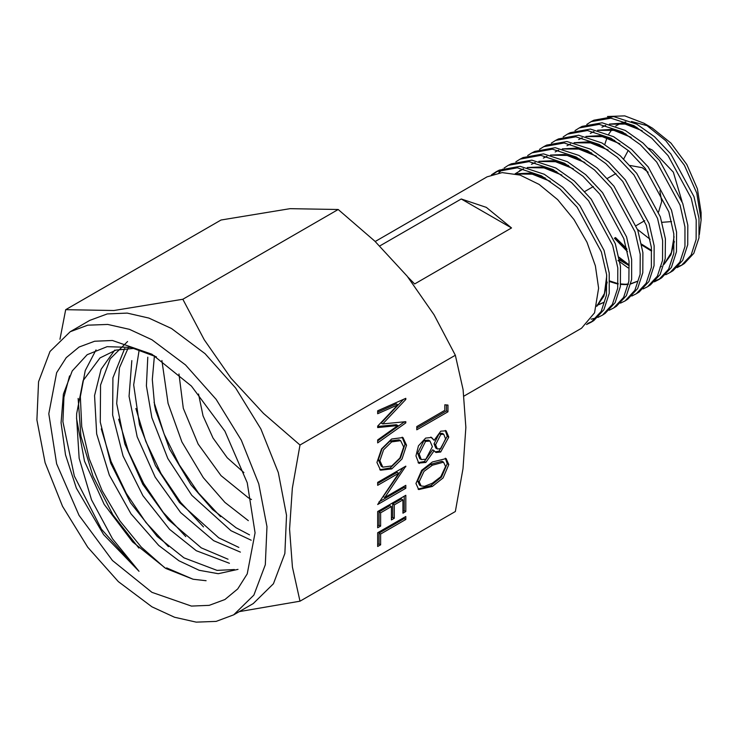 <?xml version="1.0" encoding="UTF-8"?>
<svg xmlns="http://www.w3.org/2000/svg" width="738" height="738" viewBox="0 0 738 738"><rect width="100%" height="100%" fill="white"/><g stroke="black" fill="none" stroke-linecap="round" stroke-linejoin="round"><path stroke-width="1.11" d="M591.064 121.687L593.905 120.183L613.767 116.604L636.811 124.132L654.523 136.705L670.87 153.984L693.978 196.695L698.997 218.383L698.941 237.821L693.84 253.355L684.32 263.577L681.534 265.329L691.146 255.044L696.165 239.518L696.202 220.053L691.266 198.282L668.028 155.607L651.765 138.237L633.988 125.663L610.88 118.145L591.064 121.687L586.775 124.418M677.014 267.599L681.534 265.329M680.611 265.505L678.194 266.418M579.247 127.923L582.079 126.429L602.088 122.803L625.224 130.414L643.093 143.071L659.541 160.478L682.742 203.402L687.788 225.182L687.715 244.758L682.604 260.394L673.028 270.68L670.215 272.451L679.892 262.091L684.975 246.455L684.993 226.917L680.039 205.063L656.709 162.102L640.316 144.602L622.438 131.917L599.164 124.362L579.247 127.923L574.976 130.644M665.731 274.702L670.215 272.451M567.43 134.159L570.262 132.665L590.391 129.021L613.647 136.678L631.627 149.399L648.158 166.917L671.525 210.164L676.589 232.083L676.469 251.778L671.349 267.46L661.728 277.792L658.905 279.564L668.619 269.167L673.766 253.448L673.803 233.78L668.785 211.769L645.326 168.495L628.813 150.93L610.88 138.181L587.466 130.571L567.43 134.159L563.159 136.881M660.298 278.632L655.639 280.615M654.431 281.815L658.905 279.564M555.594 140.404L558.454 138.901L578.693 135.238L602.07 142.951L620.178 155.727L636.756 173.347L660.279 216.769L665.362 238.863L665.242 258.706L660.123 274.49L650.418 284.905L647.613 286.676L657.374 276.215L662.567 260.357L662.595 240.542L657.512 218.43L633.988 174.943L617.346 157.295L599.302 144.445L575.797 136.779L555.594 140.404L551.351 143.107M643.13 288.927L647.613 286.667M543.758 146.65L546.646 145.128L566.959 141.465L590.501 149.205L608.739 162.065L625.4 179.851L649.08 223.549L654.136 245.745L654.025 265.671L648.886 281.538L639.099 292.036L636.331 293.77L646.119 283.272L651.35 267.341L651.414 247.424L646.303 225.228L622.651 181.4L605.889 163.642L587.725 150.718L564.109 142.978L543.758 146.65L539.515 149.344M631.829 296.03L636.331 293.77M531.932 152.886L534.856 151.345L555.225 147.692L578.952 155.469L597.254 168.393L613.97 186.253L637.835 230.21L642.909 252.608L642.807 272.645L637.641 288.595L627.761 299.167L625.049 300.873L634.865 290.329L640.123 274.305L640.215 254.223L635.049 231.852L611.249 187.784L594.413 169.961L576.157 156.982L552.43 149.187L531.932 152.886L527.698 155.57M620.51 303.161L625.049 300.873M520.124 159.122L523.048 157.581L543.528 153.919L567.393 161.723L585.806 174.758L602.623 192.747L626.58 236.898L631.673 259.416L631.617 279.554L626.414 295.624L616.433 306.288L613.748 307.977L623.638 297.368L628.896 281.243L629.016 261.031L623.841 238.559L599.929 194.278L583.002 176.308L564.57 163.246L540.742 155.395L520.124 159.122L515.871 161.816M609.201 310.274L613.748 307.977M508.334 165.34L511.231 163.818L531.803 160.137L555.834 167.978L574.302 181.105L591.249 199.195L615.354 243.697L620.455 266.317L620.409 286.547L615.141 302.7L605.114 313.41L602.448 315.089L612.402 304.425L617.669 288.254L617.817 267.931L612.641 245.311L588.555 200.718L571.553 182.627L553.002 169.519L529.035 161.613L508.334 165.34L504.045 168.052M591.129 319.148L596.378 317.94M597.881 317.395L602.448 315.098M496.296 171.696L499.386 170.063L520.106 166.364L544.275 174.242L562.799 187.443L579.847 205.598L604.071 250.32L609.247 273.106L609.21 293.466L603.878 309.757L593.804 320.532L591.138 322.211L601.184 311.445L606.461 295.172L606.59 274.711L601.387 251.916L577.107 207.157L560.041 188.983L541.434 175.782L517.338 167.83L496.296 171.696L491.462 174.786M592.439 321.334L587.697 323.382M586.507 324.545L591.138 322.211M614.422 238.171L627.448 251.667M629.154 264.924L618.97 257.156M617.992 260.56L628.167 267.876M502.735 169.094L498.833 172.923M493.445 174.103L497.892 170.902M644.025 123.292L652.355 128.098L671.008 143.154L686.82 164.482L697.392 188.845L701.1 212.526L701.1 220.007L696.755 193.116L684.384 165.275L665.897 140.764L644.025 123.292L624.745 115.838L607.457 116.503M699.329 234.573L701.1 220.007M650.086 239.296L637.595 229.509M604.819 144.51L607.079 137.388M608.675 134.187L611.627 129.943M615.787 126.05L620.455 123.412M621.304 123.071L625.815 121.853M631.46 121.466L648.398 125.995M630.169 165.533L642.198 167.692L648.158 172.212M623.693 158.928L628.259 150.451M648.619 148.218L652.355 150.109L673.296 172.185L682.041 201.373M659.883 190.884L661.728 201.52L658.573 211.99M407.883 277.128L414.645 283.909L511.508 227.987L461.213 198.946L379.784 245.966M461.213 198.946L486.36 207.424L511.508 227.987M375.172 241.474L487.043 176.88L502.126 172.609L520.096 175.127L539.127 184.426L557.614 199.675L574.026 219.527L586.978 242.239L595.363 265.837L598.638 288.18L594.551 312.847L581.581 328.189L463.944 396.103M671.58 221.594L662.014 222.369M641.553 244.057L651.608 250.431M637.023 127.388L622.503 123.191L609.367 124.049M605.529 125.386L601.959 127.213L605.695 125.423M615.52 237.535L626.765 248.651M625.916 133.919L611.046 129.418L597.605 130.257M593.832 131.585L590.308 133.393L593.989 131.622M619.33 259.01L629.145 265.016M660.658 266.824L661.322 266.418M664.117 264.315L670.953 254.758L674.394 241.511M614.653 140.368L599.514 135.663L585.843 136.475M582.144 137.785L578.657 139.565L582.291 137.812M603.14 146.678L587.872 141.917L574.044 142.683M570.4 143.975L566.95 145.737L570.548 144.011M609.846 281.012L616.562 283.198M617.069 283.318L618.204 283.558M620.732 283.973L624.957 284.259M625.39 284.259L628.398 284.075M630.861 283.687L637.9 281.077M591.608 152.978L576.203 148.19L562.236 148.882M558.592 150.155L555.17 151.899L558.749 150.192M580.123 159.297L564.598 154.482L550.483 155.091M546.803 156.345L543.343 158.089L546.959 156.382M568.509 165.543L552.947 160.746L538.795 161.308M535.032 162.563L531.471 164.334L535.198 162.6M597.107 304.997L598.112 304.729M598.5 304.619L604.136 302.165M556.821 171.723L541.314 166.982L527.181 167.535M523.334 168.781L515.253 173.808M596.765 306.353L603.832 296.233L607.153 282.128M545.179 177.941L529.561 173.19L515.345 173.836M641.737 245.025L651.589 251.104M642.143 130.681L625.197 124.076L609.754 124.15M614.892 237.904L627.023 249.739M631.128 137.323L613.785 130.34L597.992 130.358M619.505 259.942L629.127 265.671M660.04 267.184L661.34 266.363M664.191 264.047L671.349 252.617L674.108 236.76M619.8 143.762L602.217 136.613L586.212 136.567M608.103 149.962L590.492 142.858L574.422 142.775M609.865 281.63L616.451 283.687M616.95 283.798L618.158 284.038M620.676 284.407L624.772 284.628M625.206 284.619L628.342 284.379M630.815 283.927L637.586 281.261M596.415 156.152L578.758 149.122L562.624 148.975M584.865 162.434L567.135 155.414L550.889 155.192M573.352 168.725L555.539 161.677L539.229 161.41M597.051 305.218L597.881 304.988M598.269 304.868L603.518 302.534M561.904 175.044L544.017 167.932L527.624 167.637M523.51 168.817L515.078 173.771M596.839 306.067L604.385 293.53L606.728 275.92M550.382 181.345L532.319 174.131L515.779 173.937M233.697 614.883L253.226 603.601L273.438 583.804L284.868 553.518L286.538 515.355L278.291 472.588L260.846 428.916L235.708 388.096L205.044 353.64L171.484 328.511L148.928 318.06L127.24 313.133L107.25 313.927L89.732 320.421L70.202 331.694L49.99 351.491L38.56 381.777L36.9 419.94L45.147 462.708L62.582 506.379L87.721 547.199L118.394 581.655L151.954 606.784L174.509 617.236L196.197 622.162L216.179 621.368L233.697 614.883L253.909 595.077L265.339 564.791L267.008 526.628L258.761 483.87L241.317 440.189L216.179 399.369L185.515 364.913L151.954 339.794L129.399 329.332L107.711 324.406L87.721 325.209L70.202 331.694M239.315 611.636L300.025 601.212L292.405 567.153L289.554 529.164L292.359 488.178L300.025 444.986L263.448 413.391L231.086 378.28L204.205 339.72L182.849 299.222L113.91 310.486L65.673 309.683L59.999 339.286M65.673 309.683L221.04 219.989L289.988 208.716L338.216 209.518L374.793 241.105L407.155 276.215L434.027 314.775L455.392 355.282L463.049 389.627L465.853 427.385L463.003 468.658L455.392 511.508L300.025 601.212M248.383 520.687L224.924 502.403L203.273 477.68L181.926 441.961L168.098 403.4L161.936 360.55M154.454 355.698L152.277 379.47L154.648 405.559L155.736 410.54L169.565 449.091L190.921 484.811L212.572 509.534L236.059 527.799L249.573 534.847M251.224 540.262L231.031 530.733L191.815 495.318L167.775 458.446L151.816 417.579L146.364 385.873L147.794 357.238M139.002 350.891L133.707 384.876L139.473 424.71L155.414 465.577L179.463 502.449L218.697 537.854L238.872 547.393M240.404 552.125L213.679 540.714L180.598 512.541L155.174 477.154L137.167 436.767L129.085 396.288L131.862 360.578M128.606 346.998L119.482 367.801L116.724 403.474L124.814 443.907L142.821 484.294L168.236 519.681L201.326 547.845L228.042 559.266M229.398 563.269L196.317 550.742L169.602 529.284L142.923 495.622L123.015 455.955L112.61 415.051L112.914 377.874L124.676 348.428M127.619 341.537L110.202 358.733L100.552 385.005L100.248 422.182L110.663 463.095L130.561 502.753L157.24 536.425L183.965 557.873L217.046 570.4L234.416 569.561M237.987 569.339L218.273 573.675L199.186 570.308L178.947 560.797L158.771 545.511L130.995 513.814L109.344 475.087L96.632 433.99L94.529 395.596L101.134 369.268L114.713 350.098M134.694 348.345L115.931 350.061L100.017 357.958L83.154 380.605L76.687 413.686L76.595 418.63L84.538 461.167L104.141 504.303L132.582 541.84L165.782 568.398L193.088 579.229M166.622 567.919L193.07 579.21L206.068 580.686M76.623 418.63L79.123 458.289L91.484 499.847L112.582 538.851L139.039 571.277L103.597 534.616L76.355 488.205L65.479 454.802L61.106 422.819L63.348 394.193L72.223 370.919L87.195 354.701L107.139 346.666L130.755 347.423L156.438 356.924M151.954 354.222L112.49 340.504L94.667 341.214L79.04 346.998L66.217 357.644L56.688 372.727L48.837 413.76L56.688 463.851L79.04 515.382L112.49 560.502L151.954 592.346L191.41 606.064L209.241 605.354L224.869 599.57L237.691 588.933L247.212 573.85L255.062 532.818L247.212 482.726L224.869 431.186L191.41 386.066L151.954 354.222M448.805 437.127L440.706 452.053L435.927 452.505L434.165 450.697L425.863 462.468L418.723 463.141L415.964 455.881L418.474 445.872L425.605 438.104L431.592 437.486L434.165 440.282L440.789 431.186L446.121 430.808L448.805 437.127L447.246 436.232L439.138 451.149L440.706 452.053M377.708 546.517L377.708 532.781L405.826 516.545L405.826 519.46L380.587 534.035L380.587 544.856L377.708 546.517M398.704 473.196L377.708 485.327L377.708 482.412L405.826 466.176L384.766 497.486L405.826 485.327L405.826 488.242L377.708 504.478L398.704 473.196L397.145 472.302L377.708 483.519M397.893 404.765L377.708 413.741L377.708 410.808L405.826 398.308L405.826 399.489L382.754 423.916L405.826 421.666L405.826 422.883L377.708 442.865L377.708 439.931L397.893 425.586L377.708 427.56L377.708 426.14L397.893 404.765L396.334 403.87L377.708 412.145M300.025 444.986L455.392 355.282M376.98 462.477L381.555 448.861L391.638 438.981L402.939 437.523L406.546 445.18L401.979 458.925L391.777 468.87L380.55 470.207L376.98 462.477M377.708 527.79L377.708 511.554L405.826 495.318L405.826 511.554L402.939 513.214L402.939 499.894L394.286 504.893L394.286 518.214L391.408 519.875L391.408 506.554L380.587 512.799L380.587 526.12L377.708 527.79M444.802 410.365L444.802 404.811L448.012 405.079L448.012 411.758L416.758 429.793L416.758 426.555L444.802 410.365M432.376 486.462L418.75 489.598L415.964 483.491L421.684 470.244L432.376 461.951L446.13 458.566L448.805 464.525L443.104 477.929L432.376 486.462L430.808 485.567L418.031 489.082M182.849 299.222L338.216 209.518M404.664 398.815L405.826 399.489M403.594 399.295L381.186 423.022L382.754 423.916M404.267 421.813L405.826 422.883M404.267 421.979L377.708 440.854M377.708 426.509L396.334 424.682L397.893 425.586M402.136 437.136L404.987 444.276L406.546 445.18M404.987 444.276L400.42 458.021L390.217 467.975L391.777 468.87M390.217 467.975L379.802 469.709M399.821 440.318L399.092 439.811L390.088 440.983L381.998 448.889L378.308 459.802L381.306 466.259L382.865 467.163L391.786 465.955L399.941 457.994L403.658 446.97L400.66 440.706L391.657 441.887L383.566 449.793L379.867 460.706L382.865 467.163M378.308 459.802L379.867 460.706M390.088 440.983L391.657 441.887M405.3 466.481L405.826 466.785M402.911 467.855L383.197 496.582L384.766 497.486M404.267 486.222L404.267 487.338L405.826 488.242M404.267 487.338L379 501.923M404.267 496.222L404.267 510.65L405.826 511.554M404.267 510.65L402.939 511.416M394.286 504.893L392.727 503.989L401.38 498.989L402.939 499.894M392.727 503.989L392.727 517.31L394.286 518.214M392.727 517.31L391.408 518.076M380.587 512.799L379.028 511.895L389.839 505.65L391.408 506.554M379.028 511.895L379.028 525.216L380.587 526.12M379.028 525.216L377.708 525.982M404.267 517.449L404.267 518.556L405.826 519.46M404.267 518.556L379.028 533.131L380.587 534.035M379.028 533.131L379.028 543.952L380.587 544.856M379.028 543.952L377.708 544.718M446.444 404.95L446.444 410.854L448.012 411.758M446.444 410.854L416.758 427.994M439.138 451.149L435.18 451.951M425.863 462.468L424.304 461.564L432.606 449.802L434.165 450.697M424.304 461.564L418.068 462.652M418.252 462.818L419.387 463.473M430.78 437.127L434.165 440.282M445.291 430.448L447.246 436.232M429.996 441.047L428.437 440.143L423.953 440.494L417.607 453.16L419.774 458.704L421.333 459.608L425.808 459.267L432.385 446.638L429.996 441.047L425.512 441.398L419.166 454.064L421.333 459.608M443.741 434.202L442.173 433.298L439.184 433.547L434.027 443.806L435.807 448.04L437.376 448.944L440.807 448.75L445.604 438.796L443.741 434.202L440.743 434.451L435.586 444.71L437.376 448.944M434.027 443.806L435.586 444.71M439.184 433.547L440.743 434.451M417.607 453.16L419.166 454.064M423.953 440.494L425.512 441.398M445.291 458.187L447.246 463.621L448.805 464.525M447.246 463.621L441.545 477.025L430.808 485.567M443.566 462.182L442.007 461.278L430.826 464.276L422.385 470.54L417.607 480.844L419.59 485.115L421.158 486.01L424.525 486.388L432.385 483.224L440.789 476.766L445.604 466.481L443.566 462.182L432.385 465.18L423.944 471.444L419.166 481.748L421.158 486.01M417.607 480.844L419.166 481.748M139.039 571.277L101.429 529.229L74.307 476.13L62.933 421.749L63.966 397.182L69.51 375.891M164.675 567.753L141.262 547.061L119.962 520.917L102.222 490.853L89.206 458.768L81.687 426.693L80.341 396.657L85.23 370.531L96.005 349.867M168.458 546.71L145.875 522.375L126.281 493.371L111.032 461.536L101.263 428.861M185.828 536.627L163.255 512.467L143.762 483.528L128.523 451.776L118.643 419.193M203.504 526.886L180.727 502.523L161.004 473.409L145.755 441.342L135.875 408.483M220.57 516.674L198.54 493.049L179.306 464.949L164.131 434.055L154.067 402.201M138.836 548.039L112.886 514.838L92.951 476.305L80.903 436.204L78.145 398.437M243.937 472.588L227.193 457.726L212.996 438.04L203.051 415.909L198.55 393.972M251.464 499.543L248.346 497.818L221.049 475.613L198.153 444.073L183.328 408.271L178.974 373.981M430.826 464.276L432.385 465.18M644.708 220.68L636.202 225.597M615.944 173.513L607.411 178.439M593.398 186.529L584.782 191.511M520.161 170.303L519.534 170.653M400.66 440.706L399.092 439.811"/></g></svg>
